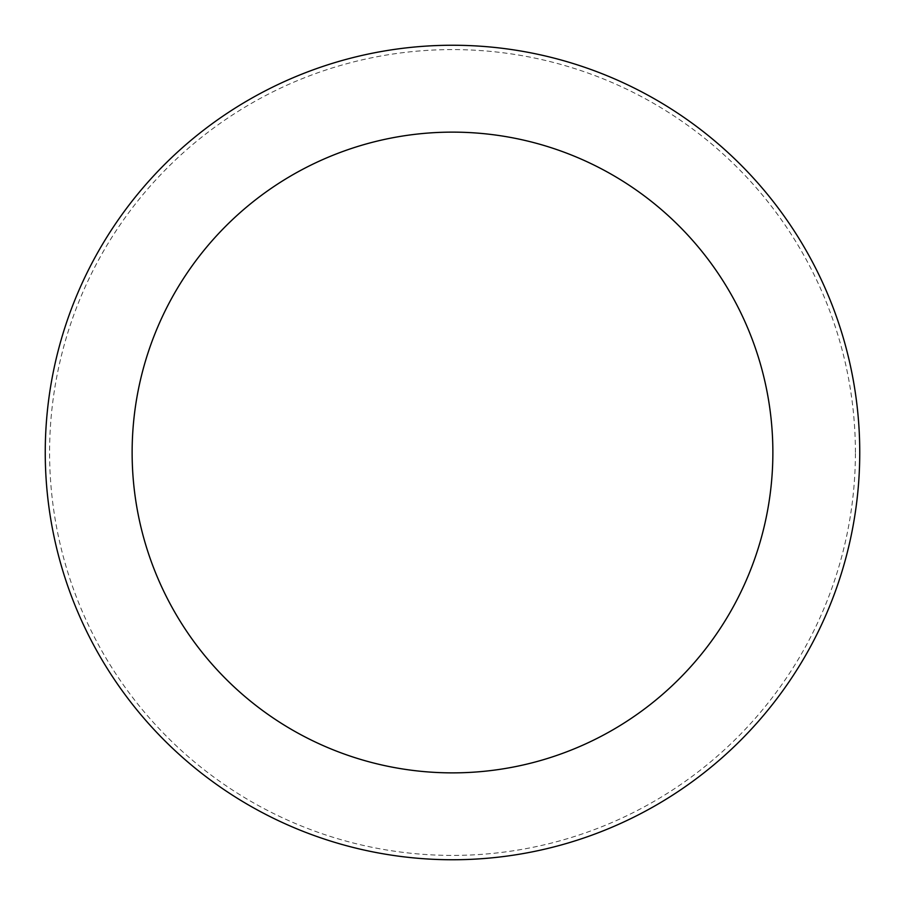<?xml version="1.0" encoding="UTF-8"?>
<svg xmlns="http://www.w3.org/2000/svg" width="905" height="905" viewBox="0 0 905 905"><rect width="100%" height="100%" fill="white"/><g stroke="black" fill="none" stroke-linecap="round" stroke-linejoin="round"><path stroke-width="0.68" stroke-dasharray="4.53 3.39" d="M859.75 452.5A407.25 407.25 0 0 0 452.5 45.25A407.25 407.25 0 0 0 45.25 452.5A407.25 407.25 0 0 0 452.5 859.75A407.25 407.25 0 0 0 859.75 452.5A407.25 407.25 0 0 0 452.5 45.25A407.25 407.25 0 0 0 45.25 452.5A407.25 407.25 0 0 0 452.5 859.75A407.25 407.25 0 0 0 859.75 452.5A407.25 407.25 0 0 0 452.5 45.25A407.25 407.25 0 0 0 45.25 452.5A407.25 407.25 0 0 0 452.5 859.75A407.25 407.25 0 0 0 859.75 452.5M855.406 452.5A402.906 402.906 0 0 0 452.5 49.594A402.906 402.906 0 0 0 49.594 452.5A402.906 402.906 0 0 0 452.5 855.406A402.906 402.906 0 0 0 855.406 452.5"/><path stroke-width="1.36" d="M859.75 452.5A407.25 407.25 0 0 0 452.5 45.25A407.25 407.25 0 0 0 45.25 452.5A407.25 407.25 0 0 0 452.5 859.75A407.25 407.25 0 0 0 859.75 452.5M772.87 452.5A320.37 320.37 0 0 0 452.5 132.13A320.37 320.37 0 0 0 132.13 452.5A320.37 320.37 0 0 0 452.5 772.87A320.37 320.37 0 0 0 772.87 452.5"/></g></svg>
